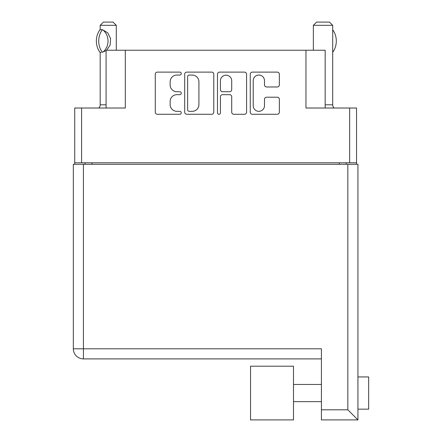 <?xml version="1.0" encoding="UTF-8"?>
<svg xmlns="http://www.w3.org/2000/svg" width="442" height="442" viewBox="0 0 442 442"><rect width="100%" height="100%" fill="white"/><g stroke="black" fill="none" stroke-linecap="round" stroke-linejoin="round"><path stroke-width="0.66" d="M325.174 108.019L325.174 50.239L125.301 50.239L125.301 108.019L81.599 108.019L81.599 162.789L74.726 162.789L74.726 164.297M253.211 105.688A5.641 5.641 0 0 0 258.852 111.329A5.641 5.641 0 0 0 264.493 105.688L264.493 99.312A2.111 2.111 0 0 1 266.598 97.201L277.245 97.201A2.111 2.111 0 0 1 279.355 99.312L279.355 112.174A2.111 2.111 0 0 1 277.245 114.279L252.371 114.279A2.111 2.111 0 0 1 250.26 112.174L250.26 74.223A2.111 2.111 0 0 1 252.371 72.112L277.245 72.112A2.111 2.111 0 0 1 279.355 74.223L279.355 84.87A2.111 2.111 0 0 1 277.245 86.98L266.598 86.98A2.111 2.111 0 0 1 264.493 84.87L264.493 80.704A5.641 5.641 0 0 0 258.852 75.063A5.641 5.641 0 0 0 253.211 80.704L253.211 105.688M218.95 114.279A1.475 1.475 0 0 0 220.425 112.804L220.425 96.781A2.111 2.111 0 0 1 222.536 94.671L229.597 94.671A2.111 2.111 0 0 1 231.707 96.781L231.707 112.174A2.111 2.111 0 0 0 233.812 114.279L244.459 114.279A2.111 2.111 0 0 0 246.57 112.174L246.57 74.223A2.111 2.111 0 0 0 244.459 72.112L219.586 72.112A2.111 2.111 0 0 0 217.475 74.223L217.475 112.804A1.475 1.475 0 0 0 218.95 114.279M305.958 50.239L305.958 108.019L356.534 108.019L356.534 164.297M106.086 108.019L106.086 50.239L125.301 50.239M74.726 162.789L74.726 108.019L81.599 108.019M356.534 162.789L81.599 162.789M213.784 112.174L213.784 74.223A2.111 2.111 0 0 0 211.679 72.112L186.8 72.112A2.111 2.111 0 0 0 184.69 74.223L184.69 112.174A2.111 2.111 0 0 0 186.8 114.279L211.679 114.279A2.111 2.111 0 0 0 213.784 112.174M176.888 75.063L179.789 75.063A1.475 1.475 0 0 0 181.264 73.587A1.475 1.475 0 0 0 179.789 72.112L157.385 72.112A2.111 2.111 0 0 0 155.28 74.223L155.28 112.174A2.111 2.111 0 0 0 157.385 114.279L179.789 114.279A1.475 1.475 0 0 0 181.264 112.804A1.475 1.475 0 0 0 179.789 111.329L176.888 111.329A6.746 6.746 0 0 1 170.142 104.583L170.142 101.422A6.746 6.746 0 0 1 176.888 94.671L179.789 94.671A1.475 1.475 0 0 0 181.264 93.196A1.475 1.475 0 0 0 179.789 91.721L176.888 91.721A6.746 6.746 0 0 1 170.142 84.975L170.142 81.814A6.746 6.746 0 0 1 176.888 75.063M85.035 164.297L85.035 162.789M189.115 75.063A1.475 1.475 0 0 0 187.64 76.543L187.64 109.854A1.475 1.475 0 0 0 189.115 111.329L192.176 111.329A6.746 6.746 0 0 0 198.922 104.583L198.922 81.814A6.746 6.746 0 0 0 192.176 75.063L189.115 75.063M231.707 80.809A5.641 5.641 0 0 0 226.066 75.173A5.641 5.641 0 0 0 220.425 80.809L220.425 89.615A2.111 2.111 0 0 0 222.536 91.721L229.597 91.721A2.111 2.111 0 0 0 231.707 89.615L231.707 80.809M346.224 162.789L346.224 164.297M357.932 196.513L357.932 376.943L368.672 376.943L368.672 409.159L357.932 409.159M357.932 393.048L357.932 419.9L321.417 419.9L321.417 348.804L83.422 348.804L83.422 164.297L357.932 164.297L357.932 393.048M357.932 386.999L357.932 399.098M321.417 358.898L83.422 358.898A10.094 10.094 0 0 1 73.328 348.804L73.328 164.297L83.422 164.297M321.417 409.806L347.837 409.806L357.932 419.9M73.328 348.804A10.094 10.094 0 0 0 83.422 358.898L83.422 348.804L73.328 348.804A10.094 10.094 0 0 0 83.422 358.898M250.537 419.9L250.537 366.203L293.494 366.203L293.494 419.9L250.537 419.9M100.179 52.289L100.179 104.798A4.298 4.298 0 0 1 98.726 108.019M116.29 50.239L116.29 25.321L100.179 25.321L100.179 29.763M106.086 50.664L102.273 52.211A17.293 14.973 -90 0 1 102.273 29.835L101.257 29.62L102.743 29.835L107.793 32.868L110.566 38.603L110.191 44.974L106.66 50.239M100.179 25.321L103.4 22.1L113.064 22.1L116.29 25.321M101.257 29.62L99.914 29.835A17.293 14.973 90 0 0 99.914 52.211L101.257 52.432M102.273 52.211L102.743 52.211A13.315 11.531 -90 0 0 102.743 29.841L102.273 29.835M325.174 104.798L332.693 104.798A4.298 4.298 0 0 0 334.146 108.019M313.361 50.239L313.361 25.321L332.693 25.321L332.693 104.798M313.361 25.321L316.582 22.1L329.472 22.1L332.693 25.321M332.693 52.25L332.716 52.25A17.293 14.973 -90 0 0 332.716 29.796L332.693 29.796M349.661 162.789L349.661 108.019M91.908 162.789L91.908 164.297M339.351 164.297L339.351 162.789M347.837 409.806L347.837 164.297M100.179 104.798L106.086 104.798M293.494 401.64L321.417 401.64M293.494 384.457L321.417 384.457"/></g></svg>

